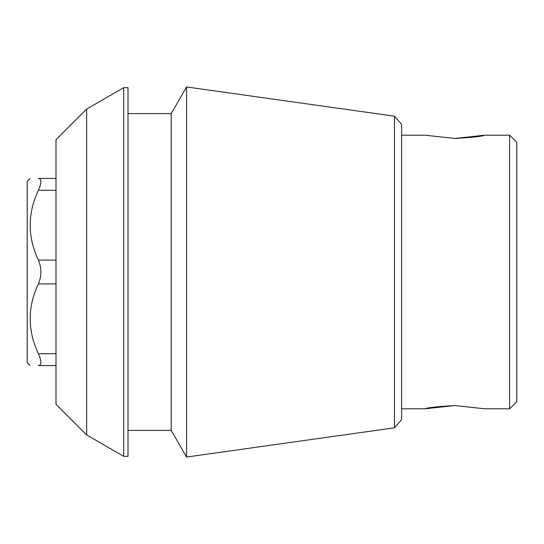 <?xml version="1.0" encoding="UTF-8"?>
<svg xmlns="http://www.w3.org/2000/svg" width="544" height="544" viewBox="0 0 544 544"><rect width="100%" height="100%" fill="white"/><g stroke="black" fill="none" stroke-linecap="round" stroke-linejoin="round"><path stroke-width="0.82" d="M454.879 405.525C436.812 406.626 426.89 407.721 425.116 408.802L454.886 405.525L484.643 408.802L509.599 408.802L509.599 135.198L484.643 135.198L454.872 138.475L425.116 135.198L401.601 135.198M454.879 138.475C472.947 137.374 482.868 136.279 484.643 135.198M55.998 365.602L38.393 365.602C27.492 365.602 27.492 365.602 38.393 365.602L55.998 365.602M55.998 178.398L38.393 178.398C41.677 178.718 41.677 182.682 38.393 190.291C27.465 213.513 27.465 236.783 38.393 260.107C41.677 268.015 41.677 275.944 38.393 283.893C27.465 307.115 27.465 330.385 38.393 353.709C41.677 361.298 41.677 365.262 38.393 365.602M38.393 178.398C27.492 178.398 27.492 178.398 38.393 178.398C27.492 178.398 27.492 178.398 38.393 178.398M86.666 109.052L55.998 139.713L55.998 404.287L86.666 434.948L86.666 109.052L123.678 87.679L123.678 456.321L128.003 456.321L128.003 87.679L123.678 87.679M394.468 427.822L401.601 419.621L401.601 124.379L394.468 116.178L394.468 427.822L186.578 457.042L186.578 86.958L171.197 113.601L171.197 430.399L186.578 457.042M509.599 408.802L516.8 401.601L516.8 142.399L509.599 135.198M30.083 365.602L27.2 362.719L27.2 181.281L30.083 178.398M55.998 353.709L38.393 353.709M55.998 283.893L38.393 283.893M55.998 260.107L38.393 260.107M55.998 190.291L38.393 190.291M401.601 408.802L425.116 408.802M86.666 434.948L123.678 456.321M128.003 430.399L171.197 430.399M128.003 113.601L171.197 113.601M394.468 116.178L186.578 86.958"/></g></svg>
